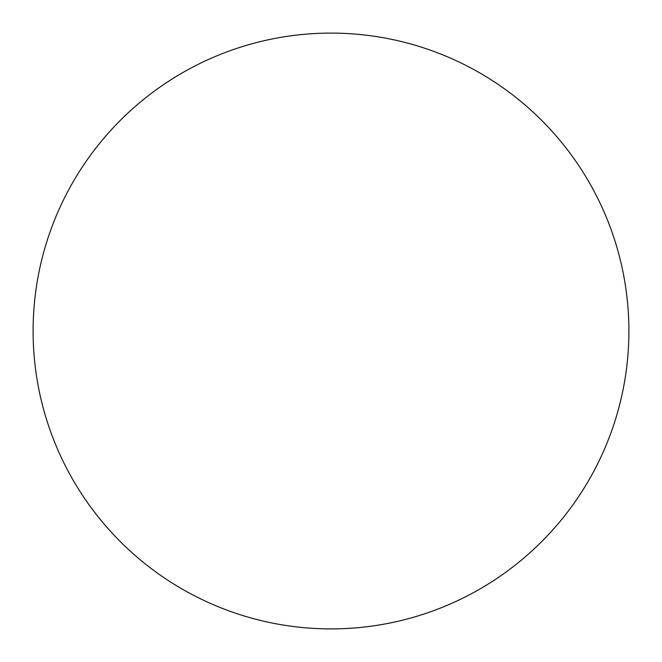 <?xml version="1.0" encoding="UTF-8"?>
<svg xmlns="http://www.w3.org/2000/svg" width="662" height="662" viewBox="0 0 662 662"><rect width="100%" height="100%" fill="white"/><g stroke="black" fill="none" stroke-linecap="round" stroke-linejoin="round"><path stroke-width="0.99" d="M33.1 331A297.9 297.9 0 0 1 331 33.1A297.9 297.9 0 0 1 628.9 331A297.9 297.9 0 0 1 331 628.9A297.9 297.9 0 0 1 33.1 331"/></g></svg>
